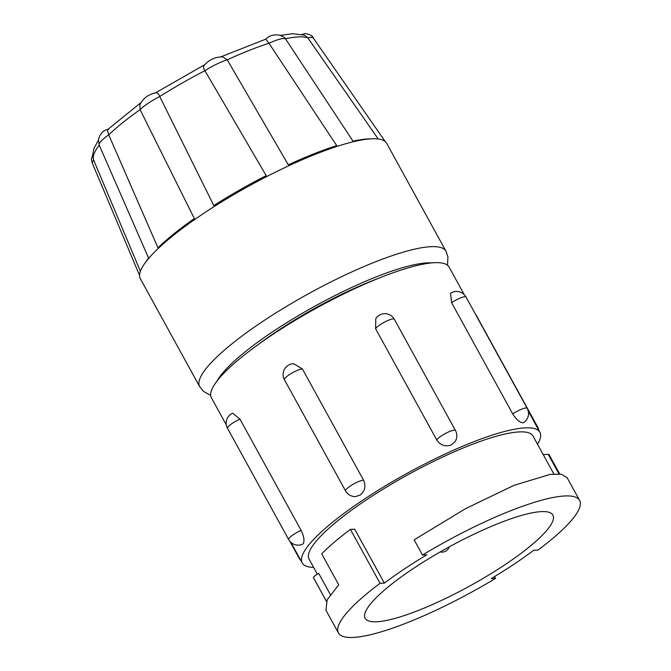 <?xml version="1.0" encoding="UTF-8"?>
<svg xmlns="http://www.w3.org/2000/svg" width="671" height="671" viewBox="0 0 671 671"><rect width="100%" height="100%" fill="white"/><g stroke="black" fill="none" stroke-linecap="round" stroke-linejoin="round"><path stroke-width="1.01" d="M148.861 258.687L99.199 145.095A24.265 5.007 151.2 0 1 108.736 134.871L157.97 247.809A137.396 28.333 151.2 0 1 194.338 218.553L140.088 109.641A124.345 25.641 151.2 0 0 108.736 134.871C107.721 131.675 107.444 129.855 107.897 129.411L108.526 129.461M265.993 39.463L268.987 43.271A124.345 25.641 151.2 0 0 227.243 59.828L288.312 164.84A137.396 28.333 151.2 0 1 336.725 145.641L268.987 43.271A24.265 5.007 151.2 0 1 285.452 38.775L353.03 141.187A137.396 28.333 151.2 0 1 368.605 138.897A137.396 28.333 151.2 0 1 370.728 138.855M280.419 35.378L292.782 33.735L304.5 35.169L307.813 37.819A124.345 25.641 151.2 0 0 298.771 36.88A124.345 25.641 151.2 0 0 285.452 38.775L284.068 37.157L279.815 35.219C274.313 34.38 269.994 35.345 266.84 38.121L265.632 39.22L220.742 56.901M378.218 138.998L307.813 37.819A24.265 5.007 151.2 0 1 313.307 38.062A24.265 5.007 151.2 0 1 313.365 38.146C312.904 35.982 310.178 34.447 305.188 33.55L301.564 34.607M99.249 145.204A124.345 25.641 151.2 0 0 93.697 160.201L140.39 271.302M98.335 140.449L93.982 148.308L92.665 155.076L93.697 160.201A24.265 5.007 151.2 0 0 92.413 163.389A24.265 5.007 151.2 0 0 92.464 163.481M266.202 175.617L204.923 70.707A124.345 25.641 151.2 0 0 159.74 96.523L213.806 205.561A137.396 28.333 151.2 0 1 266.202 175.617M227.243 59.828A24.265 5.007 151.2 0 0 204.923 70.707C203.154 68.023 203.095 66.06 204.739 64.819L204.32 65.23C209.201 59.652 215.349 56.859 222.747 56.859L227.243 59.828M159.74 96.523A24.265 5.007 151.2 0 0 140.088 109.641L139.887 104.651C143.292 98.167 148.635 94.217 155.898 92.799L155.68 92.85C157.148 92.313 158.507 93.537 159.74 96.523M447.49 265.213L447.934 256.943L445.98 251.231L386.681 143.359A140.541 28.979 151.2 0 0 385.162 141.539A140.541 28.979 151.2 0 0 371.86 138.796A140.541 28.979 151.2 0 0 347.947 143.133A140.541 28.979 151.2 0 0 278.482 170.669A140.541 28.979 151.2 0 0 203.305 213.638A140.541 28.979 151.2 0 0 151.126 255.626A140.541 28.979 151.2 0 0 140.365 278.767L199.664 386.639L203.456 391.352L210.669 395.412M378.687 278.247A119.899 24.726 151.2 0 0 258.536 344.298M464.29 294.728L449.092 267.075A135.626 27.964 151.2 0 0 434.783 262.68A135.626 27.964 151.2 0 0 293.739 321.191A135.626 27.964 151.2 0 0 211.382 397.76L226.345 424.969M436.737 439.933C440.411 445.267 445.2 446.953 451.097 444.982L454.77 442.03A10.811 10.811 0 0 0 455.475 430.505A10.811 2.231 151.2 0 0 448.622 431.923A10.811 2.231 151.2 0 0 436.838 439.782A10.811 2.231 151.2 0 0 436.737 439.933L375.584 328.689L375.81 318.54A10.811 10.811 0 0 1 394.322 319.262A10.811 2.231 151.2 0 0 387.461 320.679A10.811 2.231 151.2 0 0 375.676 328.538A10.811 2.231 151.2 0 0 375.584 328.689M302.554 544.198L303.25 543.611C304.651 540.709 303.946 536.297 301.128 530.392L239.975 419.149L232.636 413.21A10.811 10.811 0 0 0 227.519 428.308L288.673 539.543A10.811 10.811 0 0 0 302.562 544.206M363.565 480.193A10.811 2.231 151.2 0 0 363.388 480.193A10.811 2.231 151.2 0 0 350.421 485.947A10.811 2.231 151.2 0 0 345.582 490.962A10.811 10.811 0 0 0 355.739 496.54L360.151 495.022C364.965 491.097 366.106 486.156 363.565 480.193L302.411 368.949L293.697 363.707M537.53 444.269A135.626 27.964 151.2 0 0 539.895 432.258A135.626 27.964 151.2 0 0 525.594 427.855A135.626 27.964 151.2 0 0 384.542 486.366A135.626 27.964 151.2 0 0 302.193 562.935A135.626 27.964 151.2 0 0 313.6 567.372M512.753 413.948C516.234 419.492 519.589 422.445 522.81 422.797L523.699 422.537A10.811 10.811 0 0 0 527.188 408.32A10.811 2.231 151.2 0 0 526.047 407.968A10.811 2.231 151.2 0 0 513.08 413.722A10.811 2.231 151.2 0 0 512.753 413.948L451.6 302.705L450.543 293.302A10.811 10.811 0 0 1 466.035 297.077A10.811 2.231 151.2 0 0 464.894 296.725A10.811 2.231 151.2 0 0 451.927 302.487A10.811 2.231 151.2 0 0 451.6 302.705M559.715 473.986L549.071 454.628A7.859 1.619 151.2 0 0 548.241 454.368L543.2 454.594L553.86 473.969L533.009 436.041A127.767 26.345 151.2 0 0 519.53 431.898A127.767 26.345 151.2 0 0 386.664 487.012A127.767 26.345 151.2 0 0 309.079 559.144L317.324 574.141M330.358 594.59L318.666 573.328A7.859 1.619 151.2 0 0 313.357 577.463A7.859 1.619 151.2 0 0 313.399 577.647L326.425 601.333M380.054 583.317L350.405 529.385L354.716 529.201L384.366 583.133L380.054 583.317A137.597 28.375 151.2 0 0 338.461 632.988A137.597 28.375 151.2 0 0 352.971 637.45A137.597 28.375 151.2 0 0 495.584 578.377L494.594 576.565M495.584 578.377L491.281 578.561A127.767 26.345 151.2 0 0 533.705 550.262L538.008 550.077A137.597 28.375 151.2 0 0 579.61 500.415A137.597 28.375 151.2 0 0 422.487 555.018L426.79 554.833A127.767 26.345 151.2 0 0 384.366 583.133M338.461 632.988L325.98 610.283L327.104 599.882L338.721 584.81L321.719 553.877A137.597 28.375 151.2 0 1 350.405 529.385M326.45 601.283L313.357 577.463M422.487 555.018L414.141 539.845L465.632 508.618L514.036 485.343L550.228 474.372L561.401 474.238L567.129 477.71L579.61 500.415M541.614 511.612A107.125 22.093 151.2 0 0 430.203 557.827A107.125 22.093 151.2 0 0 365.158 618.31A107.125 22.093 151.2 0 0 376.456 621.782A107.125 22.093 151.2 0 0 487.867 575.567A107.125 22.093 151.2 0 0 552.912 515.093A107.125 22.093 151.2 0 0 541.614 511.612M99.199 145.095A24.265 5.007 151.2 0 0 99.241 145.179L98.419 139.677C99.862 134.385 102.478 131.097 106.278 129.822L108.123 129.26M148.576 258.05A137.396 28.333 151.2 0 0 145.112 262.889M445.98 251.231A140.541 28.979 151.2 0 0 431.159 246.668A140.541 28.979 151.2 0 0 284.999 307.301A140.541 28.979 151.2 0 0 199.664 386.639M431.872 262.881A128.748 26.546 151.2 0 0 427.628 262.847A128.748 26.546 151.2 0 0 310.908 308.383A128.748 26.546 151.2 0 0 217.06 380.969M299.207 557.5A10.811 2.231 151.2 0 0 299.149 558.213A10.811 10.811 0 0 0 300.893 560.57M302.411 368.949A10.811 2.231 151.2 0 0 302.235 368.949A10.811 2.231 151.2 0 0 289.268 374.712A10.811 2.231 151.2 0 0 284.429 379.719L345.582 490.962M301.128 530.392A10.811 2.231 151.2 0 0 300.767 530.551A10.811 2.231 151.2 0 0 288.983 538.41A10.811 2.231 151.2 0 0 288.673 539.543M239.975 419.149A10.811 2.231 151.2 0 0 239.614 419.308A10.811 2.231 151.2 0 0 227.83 427.167A10.811 2.231 151.2 0 0 227.519 428.308M475.395 314.112A10.811 10.811 0 0 1 476.502 315.747A10.811 2.231 151.2 0 0 476.15 315.479M476.502 315.747L537.664 426.991A10.811 2.231 151.2 0 0 536.808 426.639M558.985 473.919L548.241 454.368M385.372 141.757L313.307 38.062M139.576 275.437L92.413 163.389M290.862 542.319L302.193 562.935M293.697 363.699A10.811 10.811 0 0 0 284.429 379.719M394.322 319.262L455.475 430.505M289.788 541.187L299.149 558.213M466.035 297.077L527.188 408.32M528.236 411.055L539.895 432.258M538.838 430.321A10.811 10.811 0 0 0 537.664 426.991M440.201 551.939A7.767 7.767 0 0 0 449.26 546.865M92.439 163.439L91.39 159.329L92.665 155.001M204.84 64.634L155.437 92.883M141.111 102.487L107.947 129.36"/></g></svg>
